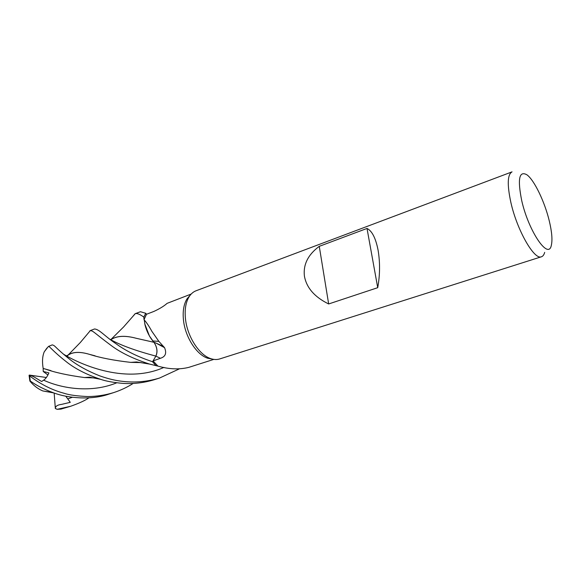 <?xml version="1.0" encoding="UTF-8"?>
<svg xmlns="http://www.w3.org/2000/svg" width="581" height="581" viewBox="0 0 581 581"><rect width="100%" height="100%" fill="white"/><g stroke="black" fill="none" stroke-linecap="round" stroke-linejoin="round"><path stroke-width="0.87" d="M110.913 339.653C116.679 335.731 125.162 335.288 136.361 338.316L153.878 342.282L149.47 336.065L144.734 323.791L149.47 336.065L153.914 342.289C149.775 337.51 146.819 331.773 145.047 325.077L143.819 317.146L145.773 313.29L140.457 311.728L135.279 313.646C137.029 313.123 139.876 314.263 143.812 317.059L145.744 313.261M212.486 359.131L207.591 358.201C196.501 354.635 185.15 336.922 183.473 320.08C182.579 311.263 183.763 304.183 187.017 298.845L190.285 295.083M191.193 294.044L167.117 303.347C164.024 306.107 159.615 308.794 153.9 311.423L146.499 314.27L144.03 319.644L143.819 317.146L144.03 319.652M144.015 319.688C146.354 322.194 148.983 326.079 151.888 331.359L158.874 341.388L164.554 347.678C166.856 353.19 165.476 356.719 160.414 358.281L153.072 360.917L155.846 356.095C157.771 351.788 157.131 347.184 153.936 342.289L153.95 342.347M541.47 256.758L219.676 358.949C216.866 359.828 213.83 359.704 210.562 358.564C199.058 354.86 187.227 336.384 185.47 318.831C184.533 309.637 185.753 302.265 189.123 296.717C190.982 293.804 193.291 291.822 196.044 290.776L512.043 171.867C507.438 174.431 507.053 184.642 510.881 202.508C517.083 230.381 534.397 260.419 541.47 256.758C542.944 256.265 544.012 254.805 544.68 252.379M377.723 287.682L328.657 303.965C314.677 297.109 306.601 287.893 304.444 276.302C303.035 264.696 307.974 254.71 319.267 246.337L367.01 228.442C372 230.868 375.682 238.05 378.049 249.99C380.148 262.351 380.039 274.915 377.723 287.682L367.01 228.442M521.745 200.728C517.395 179.115 519.131 170.473 526.938 174.816C534.288 180.11 544.695 201.796 549.256 220.816C551.877 231.732 552.575 239.866 551.347 245.226C548.587 260.426 528.681 231.565 521.745 200.728M146.506 314.256L145.773 313.29L143.812 317.059M88.537 332.717L90.331 330.596C93.548 331.003 93.432 332.281 111.058 345.426C120.797 352.747 133.666 358.971 149.666 364.105L157.916 366.103C169.071 369.313 179.398 369.727 188.905 367.33L213.844 359.385M163.581 346.45L153.907 342.18C157.19 347.111 157.85 351.766 155.882 356.138L152.563 361.731C137.915 356.879 125.714 350.851 115.946 343.683C104.624 336.181 99.416 329.267 94.507 328.984L89.997 330.683M153.907 342.18L152.883 340.967C149.266 336.414 146.652 331.119 145.047 325.077M156.02 365.689L152.549 361.76L156.086 365.71L157.872 366.066L153.072 360.917M328.657 303.965L319.267 246.337M132.599 316.703L135.141 313.696M70.497 359.922C53.888 346.697 55.667 345.753 52.232 344.889L48.419 346.458C49.414 345.949 52.326 350.735 66.031 361.52C74.709 368.543 86.257 374.484 100.673 379.328C105.64 381.121 113.092 382.48 123.012 383.402C133.761 384.063 144.342 382.785 154.742 379.567L159.622 378.013C146.143 382.131 132.323 383.046 118.168 380.751C112.758 379.894 106.614 378.267 99.736 375.863C88.072 371.23 78.326 365.921 70.497 359.922M156.928 351.505L156.79 353.226M156.158 355.419L155.846 356.095M50.583 392.175L42.834 390.948C38.041 388.979 33.72 385.682 29.871 381.063L30.321 381.042C36.596 385.552 44.454 389.524 53.902 392.952C67.512 398.072 91.035 400.454 108.93 394.114L113.542 392.647C105.219 395.153 96.707 396.453 88.014 396.554C77.07 396.089 69.081 394.986 64.048 393.264C54.411 390.672 42.783 385.886 29.522 375.863L29.079 375.384L29.616 375.115L46.357 377.497M88.922 397.84C85.269 400.432 79.176 403.243 70.65 406.272L57.345 409.278L55.34 408.566C55.311 406.286 57.425 404.884 61.68 404.361L70.279 402.328L65.769 396.184M67.127 355.862L67.955 355.223C72.69 351.781 79.822 351.483 89.351 354.316C99.896 357.743 113.702 360.438 130.769 362.384L141.183 362.595M66.314 356.596L67.062 355.957M67.222 355.826L68.551 354.853C73.402 351.803 80.352 351.628 89.409 354.337L95.095 355.819M130.863 362.362L141.023 362.573M179.151 368.964L159.622 378.013M143.158 339.849L136.433 338.338C125.402 335.368 116.992 335.753 111.203 339.5L110.651 339.87M60.78 409.14L70.65 406.272M29.21 375.108C33.734 376.096 37.148 379.073 41.672 381.492L43.619 380.17C45.565 378.957 47.322 376.532 48.898 372.893L43.212 371.47L43.183 368.463L50.968 370.627M133.143 383.46C127.203 387.266 120.666 390.33 113.542 392.647M48.419 346.458L44.243 351.825C42.413 356.175 42.05 361.716 43.168 368.448L45.303 369.022C54.788 372.472 67.832 375.319 84.427 377.548L94.231 377.911M44.243 351.825L46.974 347.983M100.658 379.328L89.677 377.185L84.427 377.548L94.354 377.94M43.212 371.47L47.94 374.999M55.34 408.566L54.164 393.039M155.882 356.138L160.414 358.281M156.086 365.71L152.563 361.731M30.321 381.042L29.522 375.863M67.759 398.878L72.422 397.281M63.22 354.003C77.084 362.638 123.891 385.348 163.958 367.395M109.678 339.122C119.846 344.954 135.22 350.604 155.817 356.088M43.619 380.17C62.428 388.856 91.842 393.119 116.716 382.814M61.208 409.082L57.345 409.278M187.017 298.845L189.123 296.717M158.874 341.388L152.883 340.967M155.831 342.972L164.554 347.678M207.591 358.201L210.562 358.564M29.871 380.983L29.079 375.384M42.834 390.948L53.895 392.952M67.955 355.223L80.352 342.478L90.331 330.596M130.769 362.384L136.593 361.963L149.644 364.098M68.551 354.853L65.747 356.131M111.203 339.5L110.76 339.958M135.279 313.646L123.622 326.936L110.593 339.827M56.945 409.307L61.049 409.111"/></g></svg>
